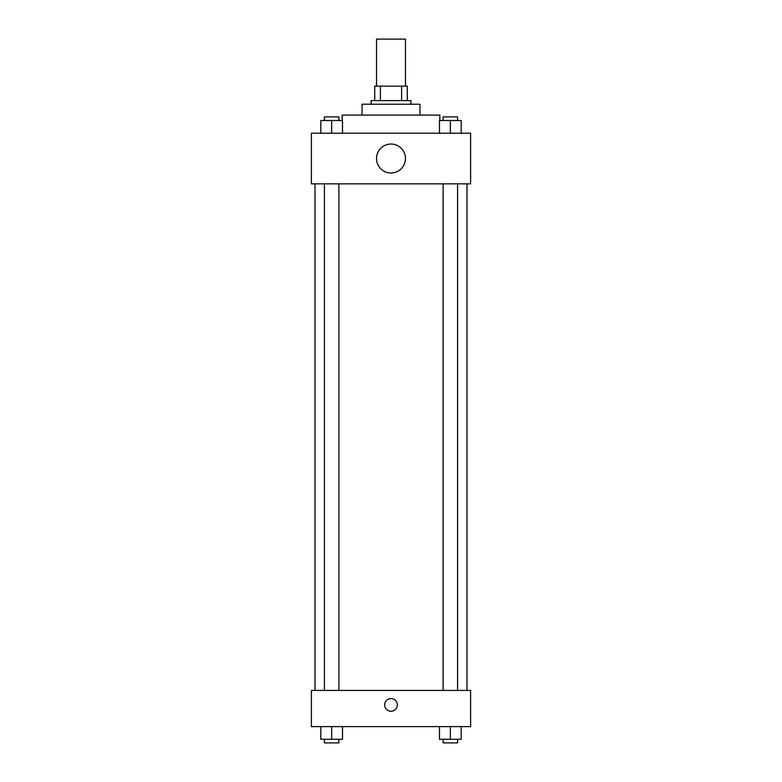 <?xml version="1.0" encoding="UTF-8"?>
<svg xmlns="http://www.w3.org/2000/svg" width="782" height="782" viewBox="0 0 782 782"><rect width="100%" height="100%" fill="white"/><g stroke="black" fill="none" stroke-linecap="round" stroke-linejoin="round"><path stroke-width="1.17" d="M405.477 86.137L405.477 39.1L376.523 39.1L376.523 86.137M380.384 100.614L380.384 86.137L374.715 86.137L374.715 100.614L374.715 86.137M380.384 86.137L407.285 86.137L407.285 100.614M401.616 100.614L401.616 86.137M371.098 104.231L371.098 100.614L410.902 100.614L410.902 104.231M362.056 115.091L362.056 104.231L419.944 104.231L419.944 115.091M342.154 120.516L342.154 115.091L439.846 115.091L439.846 120.516M311.392 133.184L470.608 133.184L470.608 183.838L311.392 183.838L311.392 133.184M391 172.988A14.477 14.477 0 0 1 378.468 151.278A14.477 14.477 0 0 1 403.532 151.278A14.477 14.477 0 0 1 391 172.988M311.392 690.428L470.608 690.428L470.608 726.615L311.392 726.615L311.392 690.428M391 711.239A6.334 6.334 0 0 1 385.516 701.737A6.334 6.334 0 0 1 396.484 701.737A6.334 6.334 0 0 1 391 711.239M439.484 726.615L439.484 739.283L461.194 739.283L461.194 726.615L461.194 739.283M450.344 739.283L450.344 726.615M457.578 739.283L457.578 742.9L443.111 742.9L443.111 739.283M320.806 726.615L320.806 739.283L342.516 739.283L342.516 726.615L342.516 739.283M331.656 739.283L331.656 726.615M338.889 739.283L338.889 742.9L324.422 742.9L324.422 739.283M439.484 133.184L439.484 120.516L461.194 120.516L461.194 133.184L461.194 120.516M450.344 133.184L450.344 120.516M457.578 120.516L457.578 116.899L443.111 116.899L443.111 120.516M320.806 133.184L320.806 120.516L342.516 120.516L342.516 133.184L342.516 120.516M331.656 133.184L331.656 120.516M338.889 120.516L338.889 116.899L324.422 116.899L324.422 120.516M466.991 690.428L466.991 183.838M315.009 690.428L315.009 183.838M443.111 183.838L443.111 690.428M457.578 183.838L457.578 690.428M338.889 690.428L338.889 183.838M324.422 690.428L324.422 183.838"/></g></svg>
